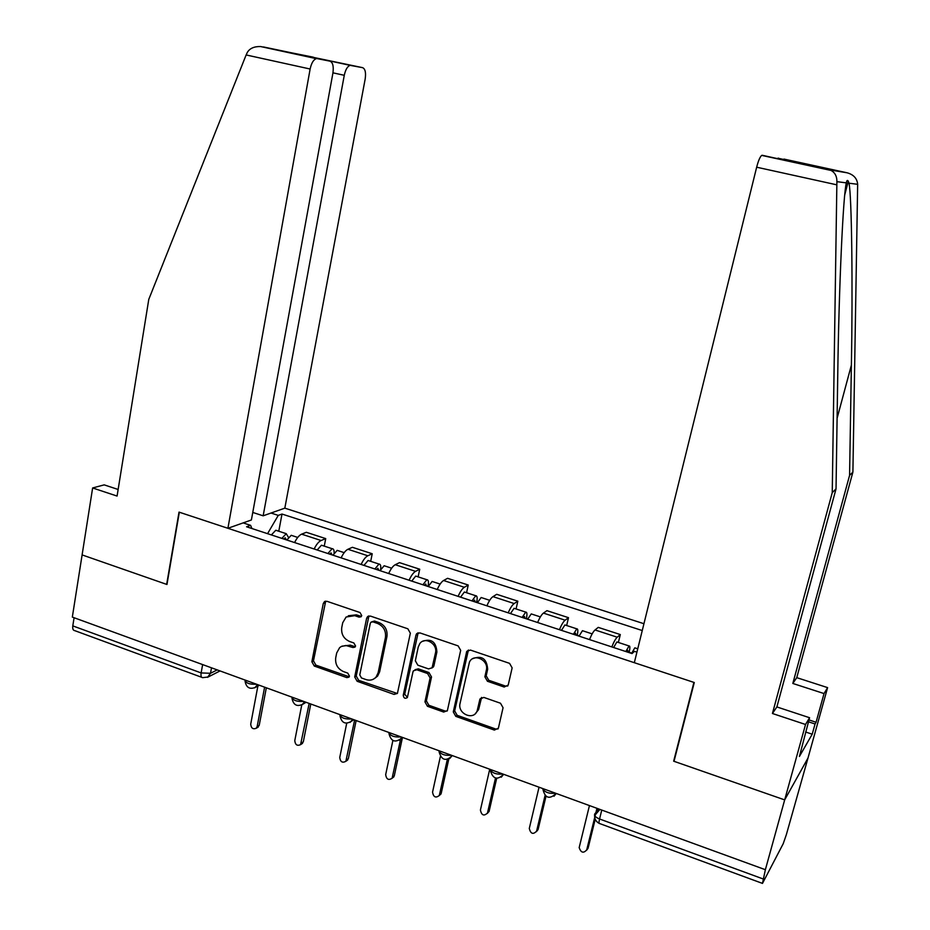 <?xml version="1.0" encoding="UTF-8"?>
<svg xmlns="http://www.w3.org/2000/svg" width="930" height="930" viewBox="0 0 930 930"><rect width="100%" height="100%" fill="white"/><g stroke="black" fill="none" stroke-linecap="round" stroke-linejoin="round"><path stroke-width="1.4" d="M361.724 615.579L360.003 612.533L326.988 601.315L324.512 601.605L323.268 603.535L311.864 661.753L314.27 666.043L346.855 677.621L348.948 677.168L349.471 676.133L347.762 673.111L343.519 671.6C337.66 668.868 335.067 664.264 335.718 657.801L336.695 652.953L339.624 647.664L341.287 646.501L345.89 645.49L352.935 647.524L354.969 647.117L355.574 646.001L353.853 642.967L349.575 641.479C343.693 638.771 341.077 634.144 341.74 627.622L342.717 622.74L346.123 617.009L354.772 615.672L359.073 617.136L361.026 616.799L361.724 615.579M504.176 687.038L508.21 685.061L512.139 667.868L509.559 663.357L470.429 650.07L466.709 651.465L453.282 711.927L455.805 716.367L494.388 730.085L498.399 728.144L503.06 707.718L500.491 703.231L483.809 697.407L479.915 699.104L477.171 710.787C473.765 720.959 457.269 713.798 460.059 703.429L469.441 662.137C473.521 652.744 489.099 660.102 486.355 670.181L484.879 676.784L487.425 681.26L504.176 687.038L505.455 686.049L507.745 686.015M765.367 869.701L72.331 617.09L82.107 554.908L166.958 584.493L179.327 512.221L693.908 682.399L673.657 761.182L784.676 799.893L765.367 869.701L762.484 883.407L783.2 843.731L786.35 834.652L807.996 758.031L784.676 799.893L807.996 758.031L827.607 687.619L824.038 693.571L792.825 683.457L796.754 677.656L827.607 687.619M410.351 633.202L407.851 628.796L370.431 616.079L367.594 616.59L366.618 618.299L354.702 676.947L357.143 681.283L394.064 694.408L397.412 693.431L410.351 633.202M419.872 632.888L458.13 645.885L460.675 650.337L447.377 710.636L443.68 712.055L427.44 706.277L424.952 701.871L430.102 677.935L427.591 673.529L416.849 669.786L413.466 670.797L412.955 671.96L407.375 697.547C405.073 699.011 403.69 698.232 403.248 695.221L415.966 635.109L416.605 633.76L419.872 632.888M643.944 623.716L284.824 508.152L365.153 79.155C366.095 72.691 365.257 68.867 362.63 67.669L350.133 65.356C347.471 66.286 345.518 69.611 344.274 75.307L332.963 72.831M201.705 677.296L74.83 630.668C73.121 630.47 72.447 628.878 72.796 625.89L201.136 672.936L210.517 673.285L217.19 669.891M74.086 617.729L72.796 625.89M314.154 549.002C316.374 544.445 318.688 541.62 321.094 540.516L301.611 534.157C299.169 535.238 296.821 538.04 294.589 542.574M301.611 534.157L306.342 532.297L325.721 538.61L324.256 546.131M321.094 540.516L325.721 538.61M370.698 561.336L372.221 553.757L352.435 547.305L347.936 549.27C345.6 550.409 343.333 553.28 341.124 557.872M361.119 564.452C363.305 559.825 365.537 556.931 367.827 555.768L372.221 553.757M418.116 576.867L419.721 569.23L399.505 562.638L395.238 564.719C393.03 565.917 390.833 568.846 388.67 573.519M409.095 580.227C411.246 575.542 413.397 572.578 415.559 571.357L419.721 569.23M466.569 592.736L468.243 585.028L447.586 578.309L443.575 580.506C441.483 581.762 439.367 584.761 437.24 589.492M458.118 596.363C460.222 591.596 462.303 588.562 464.337 587.283L468.243 585.028M516.069 608.952L517.824 601.187L496.725 594.305L492.958 596.63C490.994 597.944 488.971 601.013 486.89 605.825M508.222 612.835C510.291 607.999 512.279 604.907 514.174 603.558L517.824 601.187M566.661 625.518L568.497 617.683L546.933 610.661L543.434 613.102C541.609 614.498 539.679 617.625 537.633 622.519M559.442 629.691C561.464 624.774 563.371 621.6 565.126 620.194L568.497 617.683M618.38 642.456L620.31 634.562L598.246 627.378L595.037 629.959C593.363 631.412 591.515 634.62 589.515 639.584M611.824 646.92C613.8 641.921 615.602 638.689 617.218 637.201L620.31 634.562M271.014 513.034L278.268 515.383L267.561 533.681M642.258 630.54L281.999 514.046L278.268 515.383M636.922 652.163L634.458 651.349L632.028 653.569L246.59 526.775L250.6 525.334L243.16 522.893M673.657 761.182L674.238 760.449M251.949 528.542L250.6 525.334M278.779 531.228L281.999 514.046M361.363 616.427L356.329 614.846L348.273 615.765M341.961 646.176L350.226 645.153L355.26 646.757M325.686 601.175L313.468 660.846L315.886 665.124L349.215 676.808M368.931 615.951L356.237 676.017L358.678 680.33L397.354 693.513M372.953 621.868L370.93 622.251L370.279 623.414L359.771 674.936L361.479 677.97L366.002 679.574C370.024 680.83 373.383 679.981 376.092 677.052L378.15 672.727L385.45 637.41C386.159 630.819 383.509 626.157 377.522 623.426L372.953 621.868L374.476 621.031L371.721 621.821M374.79 678.307L377.603 676.098L379.649 671.786L378.15 672.727M374.476 621.031L379.033 622.588C385.02 625.309 387.659 629.959 386.95 636.538L379.649 671.786M415.024 669.705L418.291 668.844L429.009 672.576L431.52 676.982L426.37 700.871L428.858 705.265L445.063 711.02L447.121 711.055M418.128 632.795L404.701 694.233L407.456 697.407M435.484 652.907C437.891 643.851 424.894 636.178 419.802 643.595L418.256 647.001L415.338 660.777L417.837 665.183L428.579 668.914L432.09 667.775L435.484 652.907L436.891 651.988C436.147 641.84 431.381 638.282 422.592 641.34M431.892 668.031L433.496 666.833L433.926 665.787L432.508 666.729M436.891 651.988L433.926 665.787M472.719 658.684C481.821 655.173 486.809 658.684 487.669 669.216L486.192 675.808L488.75 680.272L505.455 686.049M475.323 713.636L478.497 709.753L478.869 708.544L477.532 709.578M481.612 697.407L478.869 708.544M468.418 650.024L454.654 710.892L457.165 715.321L495.69 729.004L498.015 728.969M286.824 540.016L291.206 535.296L292.392 535.692M257.877 686.049L250.716 724.133C251.1 728.132 252.925 729.515 256.192 728.295L257.157 726.551L264.608 687.177M283.731 538.993L285.208 537.842L286.254 539.83M281.86 538.377L286.254 533.681L288.44 537.342M271.374 534.936L275.792 530.251L277.012 530.646M266.329 687.793L259.214 725.319L257.447 727.539M332.952 555.187L337.183 550.362L338.311 550.723M301.75 705.021L294.775 740.629C295.263 744.837 297.193 746.174 300.564 744.651L309.167 703.417M329.65 554.106L331.068 552.908L332.022 554.885M327.883 553.524L332.126 548.7C333.579 548.654 334.23 550.118 334.103 553.094M317.176 550.002L321.454 545.213L322.605 545.585M310.783 703.998L303.32 741.803L301.494 744.047M380.033 570.671L384.148 565.742L385.194 566.091M346.704 723.296L339.752 757.462C340.357 761.903 342.391 763.181 345.867 761.298L354.644 719.994M376.534 569.52L377.894 568.288L378.754 570.253M374.883 568.986L378.987 564.057C380.544 564.033 381.091 565.882 380.603 569.59M363.956 565.382L368.082 560.476L369.152 560.837M356.144 720.541L348.343 758.636L346.425 760.891M246.136 54.951L247.322 52.417C249.763 48.348 254.192 46.384 260.609 46.547L316.34 58.648C313.468 59.648 311.399 63.101 310.132 69.018L246.136 54.951L148.777 299.379L117.075 496.062L92.628 487.959L82.107 554.908L166.668 584.389L179.025 512.116L227.908 528.287L310.132 69.018M92.628 487.959L104.183 484.867L118.145 489.482M284.824 508.152L263.155 515.813L344.274 75.307M227.908 528.287L251.391 519.975L332.894 73.214C333.824 66.46 332.87 62.45 330.011 61.171L317.304 58.648M252.762 512.442L263.155 515.813M314.398 57.788L350.982 65.344M294.508 53.696L295.577 54.138M792.825 683.457L849.578 475.393L852.903 472.08L857.658 184.303C857.1 178.421 853.577 174.584 847.114 172.794L783.967 159.088L823.236 167.9M849.578 475.393L851.38 365.13C852.845 286.289 851.752 195.521 848.997 183.21L848.3 181.234C847.439 179.769 846.788 180.315 846.358 182.873C843.185 193.731 838.86 289.451 837.779 372.953L836.035 488.866L776.875 706.94L809.577 717.728L799.416 756.462L812.216 734.2L815.052 723.993L808.449 721.796M852.903 472.08L796.754 677.656M762.193 155.264L831.141 170.469C835.082 172.724 837 176.456 836.895 181.664L832.245 492.644L772.435 713.496L805.531 724.482L784.676 799.893L674.018 761.31L694.28 682.527L634.318 662.695L756.66 167.202C758.345 160.751 760.031 156.81 761.693 155.391L824.468 168.109M805.531 724.482L809.577 717.728M808.972 719.913L816.063 722.261L824.038 693.571M816.063 722.261L815.052 723.993M772.435 713.496L776.875 706.94M832.245 492.644L836.035 488.866M777.736 158.379L778.387 158.112M812.216 734.2L805.624 732.003M819.993 167.819L819.237 167.888M428.207 586.516L432.125 581.459L433.089 581.773M392.879 740.513L385.671 774.644C386.427 779.352 388.566 780.549 392.111 778.236L400.551 739.385M424.44 585.284L425.731 584.005L426.486 585.958M422.906 584.772L426.847 579.727C428.439 579.727 428.846 581.866 428.067 586.133L428.335 586.226M411.734 581.099L415.71 576.077L416.71 576.402M402.446 737.537L394.297 775.806L392.286 778.096M477.392 602.698L481.147 597.513L482.031 597.804M440.378 756.497L432.543 792.174C433.485 797.173 435.74 798.265 439.309 795.476L447.318 759.519M473.382 601.385L474.602 600.071L475.253 602.001M471.975 600.919L475.753 595.746C477.218 595.7 477.543 597.827 476.706 602.129L477.52 602.396M460.559 597.165L464.372 592.015L465.291 592.317M448.795 759.054L441.215 793.348L439.239 795.603M527.659 619.229L531.239 613.916L532.041 614.184M489.726 769.226L480.403 810.088C481.589 815.366 483.937 816.354 487.471 813.041L495.492 778.108M523.392 617.834L524.555 616.474L525.09 618.392M522.125 617.415L525.729 612.114C527.066 612.021 527.298 614.149 526.415 618.473L527.787 618.927M510.454 613.579L514.092 608.301L514.929 608.58M496.678 778.364L489.134 811.251L487.32 813.448M579.053 636.143L582.447 630.691L583.157 630.924M539.04 787.21L529.286 828.479C530.705 833.896 533.146 834.78 536.598 831.118L545.05 795.569M574.519 634.644L575.612 633.249L576.03 635.144M573.392 634.283L576.809 628.843C578.018 628.703 578.158 630.819 577.216 635.178L579.169 635.829M561.464 630.354L564.917 624.948L565.661 625.192M545.98 796.336L538.075 829.548L536.424 831.641M631.598 653.43L634.806 647.838L635.423 648.036M589.446 805.578L579.169 847.637C580.971 852.775 583.482 853.519 586.714 849.869L594.712 817.47M595.037 816.145L596.967 808.321M626.797 651.849L627.808 650.407L628.11 652.279M625.82 651.523L629.04 645.955C630.121 645.757 630.156 647.861 629.157 652.267L631.726 653.104M613.614 647.513L616.881 641.967L617.532 642.177M597.839 808.635L596.746 813.099M595.223 819.237L588.074 848.23L586.609 850.218M598.955 809.042L594.793 813.866C593.875 815.575 595.467 817.272 599.559 818.981L763.17 878.966M211.505 667.821L210.517 673.285L207.541 677.342M565.126 620.194L543.434 613.102M514.174 603.558L492.958 596.63M464.337 587.283L443.575 580.506M415.559 571.357L395.238 564.719M367.827 555.768L347.936 549.27M617.218 637.201L595.037 629.959M245.102 680.062C245.741 683.155 249.554 684.538 256.506 684.224M257.54 684.596L254.774 687.828M291.985 697.151C292.857 700.348 296.74 701.766 303.645 701.406M339.892 714.612C340.996 717.937 344.972 719.378 351.807 718.96M388.868 732.468C390.205 735.897 394.274 737.385 401.051 736.909M438.937 750.719C440.529 754.277 444.68 755.788 451.387 755.253M490.133 769.377C492.005 773.074 496.248 774.62 502.886 774.027M542.516 788.466C544.654 792.302 549.002 793.883 555.559 793.22M304.622 701.755L301.913 704.94M352.737 719.297L350.087 722.424M401.923 737.223L399.354 740.292M452.213 755.555L449.725 758.543M503.642 774.306L501.258 777.201M556.256 793.476L553.989 796.266M202.635 664.578L201.136 672.936C200.694 675.994 201.229 677.575 202.728 677.668L208.192 676.982L220.038 670.925M601.768 810.065L599.559 818.981C598.804 822.236 598.815 823.748 599.594 823.538L762.263 883.326M594.596 815.436L594.793 813.866M356.329 614.846L354.772 615.672M354.481 646.641L352.935 647.524M350.226 645.153L348.657 646.036M348.401 676.68L346.855 677.621M315.886 665.124L314.27 666.043M313.468 660.846L311.864 661.753M324.872 602.745L323.268 603.535M360.619 616.311L359.073 617.136M395.541 693.431L394.064 694.408M358.678 680.33L357.143 681.283M356.237 676.017L354.702 676.947M368.152 617.474L366.618 618.299M386.95 636.538L385.45 637.41M379.033 622.588L377.522 623.426M445.063 711.02L443.68 712.055M428.858 705.265L427.44 706.277M426.37 700.871L424.952 701.871M431.52 676.982L430.102 677.935M429.009 672.576L427.591 673.529M418.291 668.844L416.849 669.786M404.701 694.233L403.248 695.221M417.407 634.237L415.966 635.109M488.75 680.272L487.425 681.26M486.192 675.808L484.879 676.784M487.669 669.216L486.355 670.181M481.101 698.558L479.775 699.569M495.69 729.004L494.388 730.085M457.165 715.321L455.805 716.367M454.654 710.892L453.282 711.927M467.767 651.372L466.407 652.29M259.214 725.319L257.157 726.551M303.32 741.803L301.355 743.093M348.343 758.636L346.46 759.973M362.63 67.669L263.376 46.942M330.011 61.171L291.52 52.824L313.329 57.183M857.658 184.303L848.997 183.21M846.358 182.873L836.895 181.664M829.316 169.841L847.114 172.794M836.791 184.826L756.66 167.202M837.093 418.314L851.38 365.13M394.297 775.806L392.518 777.201M441.215 793.348L439.53 794.801M489.134 811.251L487.553 812.762M538.075 829.548L536.598 831.118M588.074 848.23L586.714 849.869M245.078 681.225C246.264 687.712 249.81 689.723 255.715 687.247L259.331 685.247M291.997 698.279C293.403 705.207 297.135 707.114 303.215 704.022L306.075 702.29M339.95 715.705C341.624 723.121 345.565 724.9 351.773 721.041L353.807 719.692M388.949 733.503C390.984 741.477 395.134 743.082 401.423 738.292L402.55 737.455M439.053 751.684C441.529 760.287 445.889 761.647 452.12 755.776L452.34 755.602M490.273 770.284C492.888 779.166 497.329 780.503 503.607 774.283M542.76 788.559C544.875 798.196 549.339 799.823 556.175 793.453M594.596 815.587C594.572 819.121 596.084 821.702 599.106 823.329M594.642 815.54L599.931 809.402M325.14 601.292L324.512 601.605M368.652 616.02L367.594 616.59M377.603 676.098L376.092 677.052M433.496 666.833L432.09 667.775M418.047 632.888L416.605 633.76M478.497 709.753L477.171 710.787M481.24 698.081L479.915 699.104M468.069 650.547L466.709 651.465M291.206 535.296L297.716 537.435M275.792 530.251L286.254 533.681M258.249 727.062L256.192 728.295M337.183 550.362L344.181 552.653M321.454 545.213L332.126 548.7M302.541 743.361L300.564 744.651M384.148 565.742L391.646 568.195M368.082 560.476L378.987 564.057M347.75 759.95L345.867 761.298M350.133 65.356L314.084 57.52M316.34 58.648L260.609 46.547M844.777 194.742L848.3 181.234M777.957 158.216L820.179 167.388M831.141 170.469L761.693 155.391M432.125 581.459L440.146 584.087M415.71 576.077L426.847 579.727M393.89 776.841L392.111 778.236M481.147 597.513L489.703 600.315M464.372 592.015L475.753 595.746M440.983 794.022L439.309 795.476M531.239 613.916L540.365 616.904M514.092 608.301L525.729 612.114M489.052 811.53L487.471 813.041M582.447 630.691L592.154 633.876M564.917 624.948L576.809 628.843M634.806 647.838L637.748 648.803M616.881 641.967L629.04 645.955"/></g></svg>

